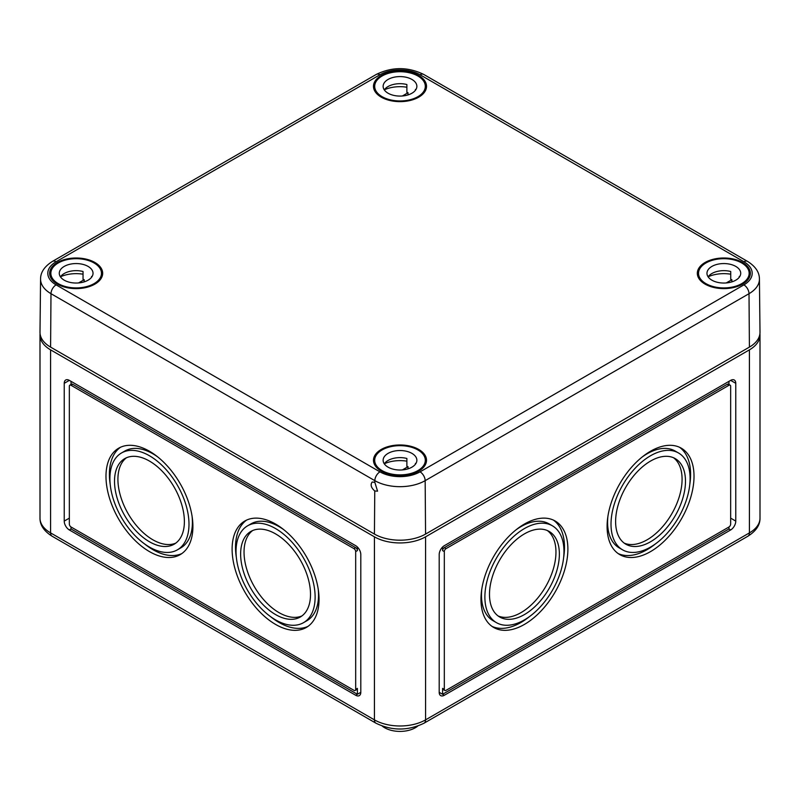 <?xml version="1.0" encoding="UTF-8"?>
<svg xmlns="http://www.w3.org/2000/svg" width="800" height="800" viewBox="0 0 800 800"><rect width="100%" height="100%" fill="white"/><g stroke="black" fill="none" stroke-linecap="round" stroke-linejoin="round"><path stroke-width="1.2" d="M40.08 333.73A36.16 20.87 0 0 0 40 335.1A36.16 20.87 0 0 0 50.59 349.86L374.43 536.83A36.16 20.87 0 0 0 425.57 536.83L749.41 349.86A36.16 20.87 0 0 0 760 335.1A36.16 20.87 0 0 0 759.92 333.73M735.77 383.32A7.23 4.18 120 0 0 734.28 380.01A7.23 4.18 120 0 0 730.66 380.37L444.32 545.69A7.23 4.18 120 0 0 439.2 554.55L439.2 692.32A7.23 4.18 120 0 0 440.7 695.63A7.23 4.18 120 0 0 444.32 695.27L730.66 529.95A7.23 4.18 120 0 0 735.77 521.09L735.77 383.32L730.66 380.37M360.8 554.55A7.23 4.18 -120 0 0 355.68 545.69L69.34 380.37A7.23 4.18 -120 0 0 65.72 380.01A7.23 4.18 -120 0 0 64.23 383.32L64.23 521.09A7.23 4.18 -120 0 0 69.34 529.95L355.68 695.27A7.23 4.18 -120 0 0 359.3 695.63A7.23 4.18 -120 0 0 360.8 692.32L360.8 554.55M498.07 615.94A49.41 28.53 120 0 0 521.02 612.61A49.41 28.53 120 0 0 552.82 570.62A49.41 28.53 120 0 0 547.37 530.55M524.42 614.58A49.41 28.53 120 0 0 556.71 571.03A49.41 28.53 120 0 0 549.13 531.43A49.41 28.53 120 0 0 499.72 559.96A49.41 28.53 120 0 0 499.72 617.02A49.41 28.53 120 0 0 524.42 614.58M552.38 525.8A55.92 32.29 120 0 0 496.46 558.09A55.92 32.29 120 0 0 496.46 622.66A55.92 32.29 120 0 0 524.42 619.89A55.92 32.29 120 0 0 560.96 570.61A55.92 32.29 120 0 0 552.38 525.8L548.98 523.83A55.92 32.29 120 0 0 515.91 529.93M481.8 589A55.92 32.29 120 0 0 493.05 620.69L496.46 622.66M492.03 626.39A61.47 35.49 120 0 0 521.02 622.45A61.47 35.49 120 0 0 529.53 616.56M563.64 557.49A61.47 35.49 120 0 0 553.41 520.1M524.42 624.42A61.47 35.49 120 0 0 564.58 570.25A61.47 35.49 120 0 0 555.16 521A61.47 35.49 120 0 0 493.69 556.49A61.47 35.49 120 0 0 493.69 627.46A61.47 35.49 120 0 0 524.42 624.42M624.2 543.12A49.41 28.53 120 0 0 647.14 539.79A49.41 28.53 120 0 0 678.94 497.8A49.41 28.53 120 0 0 673.5 457.73M650.55 541.76A49.41 28.53 120 0 0 682.83 498.21A49.41 28.53 120 0 0 675.26 458.62A49.41 28.53 120 0 0 625.85 487.14A49.41 28.53 120 0 0 625.85 544.2A49.41 28.53 120 0 0 650.55 541.76M678.51 452.98A55.92 32.29 120 0 0 622.59 485.27A55.92 32.29 120 0 0 622.59 549.84A55.92 32.29 120 0 0 650.55 547.07A55.92 32.29 120 0 0 687.09 497.79A55.92 32.29 120 0 0 678.51 452.98L675.1 451.01A55.92 32.29 120 0 0 642.03 457.11M607.93 516.18A55.92 32.29 120 0 0 619.18 547.87L622.59 549.84M618.16 553.57A61.47 35.49 120 0 0 647.14 549.63A61.47 35.49 120 0 0 655.66 543.74M689.76 484.67A61.47 35.49 120 0 0 679.53 447.28M650.55 551.6A61.47 35.49 120 0 0 690.71 497.43A61.47 35.49 120 0 0 681.29 448.18A61.47 35.49 120 0 0 619.82 483.67A61.47 35.49 120 0 0 619.82 554.64A61.47 35.49 120 0 0 650.55 551.6M730.16 385.17A2.41 1.39 120 0 0 728.96 385.29L446.02 548.64A2.41 1.39 120 0 0 444.32 551.59L444.32 689.36A2.41 1.39 120 0 0 444.81 690.47A2.41 1.39 120 0 0 446.02 690.35L728.96 527A2.41 1.39 120 0 0 730.66 524.04L730.66 386.27A2.41 1.39 120 0 0 730.16 385.17L728.46 384.19A2.41 1.39 120 0 0 727.25 384.31L444.32 547.66A2.41 1.39 120 0 0 442.61 550.61L442.61 547.01M728.96 381.35L728.96 384.48M728.96 527L728.96 528.96L730.66 529.95M439.2 692.32L442.61 694.28L442.61 688.38A2.41 1.39 120 0 0 443.11 689.48L444.81 690.47M444.32 695.27L442.61 694.28L728.96 528.96M382.25 726.08A21.69 12.52 0 0 0 384.66 727.74A21.69 12.52 0 0 0 417.75 726.08M355.19 690.47L356.89 689.48A2.41 1.39 -120 0 0 357.39 688.38L357.39 694.28L71.04 528.96L71.04 527L353.98 690.35A2.41 1.39 -120 0 0 355.19 690.47A2.41 1.39 -120 0 0 355.68 689.36L355.68 551.59A2.41 1.39 -120 0 0 353.98 548.64L71.04 385.29A2.41 1.39 -120 0 0 69.84 385.17A2.41 1.39 -120 0 0 69.34 386.27L69.34 524.04A2.41 1.39 -120 0 0 71.04 527M360.8 692.32L355.68 695.27M357.39 547.01L357.39 550.61A2.41 1.39 -120 0 0 355.68 547.66L72.75 384.31A2.41 1.39 -120 0 0 71.54 384.19L69.84 385.17M71.04 384.48L71.04 381.35M270.47 616.56A61.47 35.49 -120 0 0 278.98 622.45A61.47 35.49 -120 0 0 307.97 626.39M246.59 520.1A61.47 35.49 -120 0 0 236.36 557.49M275.58 624.42A61.47 35.49 -120 0 0 306.31 627.46A61.47 35.49 -120 0 0 306.31 556.49A61.47 35.49 -120 0 0 244.84 521A61.47 35.49 -120 0 0 235.42 570.25A61.47 35.49 -120 0 0 275.58 624.42M303.54 622.66A55.92 32.29 -120 0 0 303.54 558.09A55.92 32.29 -120 0 0 247.62 525.8A55.92 32.29 -120 0 0 239.04 570.61A55.92 32.29 -120 0 0 275.58 619.89A55.92 32.29 -120 0 0 303.54 622.66L306.95 620.69A55.92 32.29 -120 0 0 318.2 589M284.09 529.93A55.92 32.29 -120 0 0 251.02 523.83L247.62 525.8M252.63 530.55A49.41 28.53 -120 0 0 247.18 570.62A49.41 28.53 -120 0 0 278.98 612.61A49.41 28.53 -120 0 0 301.93 615.94M275.58 614.58A49.41 28.53 -120 0 0 300.28 617.02A49.41 28.53 -120 0 0 300.28 559.96A49.41 28.53 -120 0 0 250.87 531.43A49.41 28.53 -120 0 0 243.29 571.03A49.41 28.53 -120 0 0 275.58 614.58M144.34 543.74A61.47 35.49 -120 0 0 152.86 549.63A61.47 35.49 -120 0 0 181.84 553.57M120.47 447.28A61.47 35.49 -120 0 0 110.24 484.67M149.45 551.6A61.47 35.49 -120 0 0 180.18 554.64A61.47 35.49 -120 0 0 180.18 483.67A61.47 35.49 -120 0 0 118.71 448.18A61.47 35.49 -120 0 0 109.29 497.43A61.47 35.49 -120 0 0 149.45 551.6M177.41 549.84A55.92 32.29 -120 0 0 177.41 485.27A55.92 32.29 -120 0 0 121.49 452.98A55.92 32.29 -120 0 0 112.91 497.79A55.92 32.29 -120 0 0 149.45 547.07A55.92 32.29 -120 0 0 177.41 549.84L180.82 547.87A55.92 32.29 -120 0 0 192.07 516.18M157.97 457.11A55.92 32.29 -120 0 0 124.9 451.01L121.49 452.98M126.5 457.73A49.41 28.53 -120 0 0 121.06 497.8A49.41 28.53 -120 0 0 152.86 539.79A49.41 28.53 -120 0 0 175.8 543.12M149.45 541.76A49.41 28.53 -120 0 0 174.15 544.2A49.41 28.53 -120 0 0 174.15 487.14A49.41 28.53 -120 0 0 124.74 458.62A49.41 28.53 -120 0 0 117.17 498.21A49.41 28.53 -120 0 0 149.45 541.76M374.76 490.99L377.56 491.16L374.82 482.29L372.16 482.03C370.23 484.75 371.09 487.73 374.76 490.99L374.43 534.08A36.16 20.87 0 0 0 425.57 534.08L749.41 347.11L749.01 293.69A7.23 4.18 -120 0 0 743.89 284.88A28.36 16.37 180 0 0 743.89 261.73L420.05 74.76A28.36 16.37 180 0 0 379.95 74.76A7.23 4.18 -120 0 0 376.33 74.4L52.49 261.37C44.49 266.44 40.52 272.33 40.57 279.03A35.59 20.55 0 0 0 50.99 293.69L50.59 347.11L374.43 534.08M425.57 534.08L425.16 480.66L749.01 293.69A35.59 20.55 180 0 0 759.43 279.03L760 332.22A36.16 20.87 180 0 1 749.41 347.11M381.25 97.16A26.51 15.31 0 0 0 409.95 100.52A26.51 15.31 0 0 0 426.51 86.58A26.51 15.31 0 0 0 400 71.03A26.51 15.31 0 0 0 373.49 86.58A26.51 15.31 0 0 0 381.25 97.16M57.41 284.13A26.51 15.31 0 0 0 86.11 287.49A26.51 15.31 0 0 0 102.67 273.55A26.51 15.31 0 0 0 76.16 258A26.51 15.31 0 0 0 49.65 273.55A26.51 15.31 0 0 0 57.41 284.13M705.09 284.13A26.51 15.31 0 0 0 733.8 287.49A26.51 15.31 0 0 0 750.35 273.55A26.51 15.31 0 0 0 723.84 258A26.51 15.31 0 0 0 697.33 273.55A26.51 15.31 0 0 0 705.09 284.13M381.25 471.1A26.51 15.31 0 0 0 409.95 474.46A26.51 15.31 0 0 0 426.51 460.51A26.51 15.31 0 0 0 400 444.97A26.51 15.31 0 0 0 373.49 460.51A26.51 15.31 0 0 0 381.25 471.1M40.57 279.03L40 332.22A36.16 20.87 0 0 0 50.59 347.11M705.95 283.64A25.31 14.61 180 0 1 698.53 273.3A25.31 14.61 180 0 1 723.84 258.69A25.31 14.61 180 0 1 749.15 273.3A25.31 14.61 180 0 1 733.53 286.8A25.31 14.61 180 0 1 705.95 283.64M730.73 274.2A25.31 14.61 0 0 0 708.16 276.79M731.87 281.87L731.87 279.69L726.23 282.95M739.25 277.28L739.25 276.42A16.87 9.74 180 0 1 739.56 276.85M708.13 276.85A16.87 9.74 180 0 1 730.73 271.5L730.73 279.37A16.87 9.74 180 0 1 731.87 279.69M711.91 280.19A16.87 9.74 180 0 1 706.97 273.3A16.87 9.74 180 0 1 723.84 263.56A16.87 9.74 180 0 1 740.72 273.3A16.87 9.74 180 0 1 730.3 282.3A16.87 9.74 180 0 1 711.91 280.19M382.1 470.61A25.31 14.61 180 0 1 374.69 460.27A25.31 14.61 180 0 1 400 445.66A25.31 14.61 180 0 1 425.31 460.27A25.31 14.61 180 0 1 409.69 473.77A25.31 14.61 180 0 1 382.1 470.61M406.88 461.17A25.31 14.61 0 0 0 384.32 463.76M408.02 468.84L408.02 466.66L402.39 469.92M415.41 464.25L415.41 463.39A16.87 9.74 180 0 1 415.72 463.82M384.28 463.82A16.87 9.74 180 0 1 406.88 458.46L406.88 466.34A16.87 9.74 180 0 1 408.02 466.66M388.07 467.16A16.87 9.74 180 0 1 383.13 460.27A16.87 9.74 180 0 1 400 450.53A16.87 9.74 180 0 1 416.87 460.27A16.87 9.74 180 0 1 406.46 469.27A16.87 9.74 180 0 1 388.07 467.16M382.1 96.67A25.31 14.61 180 0 1 374.69 86.34A25.31 14.61 180 0 1 400 71.72A25.31 14.61 180 0 1 425.31 86.34A25.31 14.61 180 0 1 409.69 99.84A25.31 14.61 180 0 1 382.1 96.67M406.88 87.23A25.31 14.61 0 0 0 384.32 89.82M408.02 94.9L408.02 92.72L402.39 95.98M415.41 90.31L415.41 89.45A16.87 9.74 180 0 1 415.72 89.88M384.28 89.88A16.87 9.74 180 0 1 406.88 84.53L406.88 92.4A16.87 9.74 180 0 1 408.02 92.72M388.07 93.22A16.87 9.74 180 0 1 383.13 86.34A16.87 9.74 180 0 1 400 76.59A16.87 9.74 180 0 1 416.87 86.34A16.87 9.74 180 0 1 406.46 95.34A16.87 9.74 180 0 1 388.07 93.22M58.26 283.64A25.31 14.61 180 0 1 50.85 273.3A25.31 14.61 180 0 1 76.16 258.69A25.31 14.61 180 0 1 101.47 273.3A25.31 14.61 180 0 1 85.84 286.8A25.31 14.61 180 0 1 58.26 283.64M83.04 274.2A25.31 14.61 0 0 0 60.48 276.79M84.18 281.87L84.18 279.69L78.54 282.95M91.56 277.28L91.56 276.42A16.87 9.74 180 0 1 91.87 276.85M60.44 276.85A16.87 9.74 180 0 1 83.04 271.5L83.04 279.37A16.87 9.74 180 0 1 84.18 279.69M64.23 280.19A16.87 9.74 180 0 1 59.28 273.3A16.87 9.74 180 0 1 76.16 263.56A16.87 9.74 180 0 1 93.03 273.3A16.87 9.74 180 0 1 82.61 282.3A16.87 9.74 180 0 1 64.23 280.19M425.57 536.83L425.57 719.87L749.41 532.9L749.41 349.86M50.59 349.86L50.59 532.9A7.23 4.18 120 0 0 52.09 536.21L375.93 723.18A7.23 4.18 120 0 1 374.43 719.87L50.59 532.9A36.16 20.87 0 0 1 40 518.14L40 335.1M374.43 536.83L374.43 719.87A36.16 20.87 0 0 0 425.57 719.87A7.23 4.18 -120 0 1 424.07 723.18C408.02 730.96 391.98 730.96 375.93 723.18M727.25 384.31L728.96 385.29M442.61 688.38L444.32 689.36M442.61 550.61L444.32 551.59M444.32 547.66L446.02 548.64M730.66 518.14L735.77 521.09M69.34 380.37L64.23 383.32M69.34 518.14L64.23 521.09M71.04 528.96L69.34 529.95M355.68 547.66L353.98 548.64M72.75 384.31L71.04 385.29M357.39 688.38L355.68 689.36M357.39 550.61L355.68 551.59M747.91 536.21A7.23 4.18 -120 0 0 749.41 532.9A36.16 20.87 180 0 0 760 518.14C760.12 525.01 756.09 531.03 747.91 536.21L424.07 723.18M52.49 261.37A7.23 4.18 -120 0 1 56.11 261.73A28.36 16.37 0 0 0 56.11 284.88L379.95 471.85A7.23 4.18 120 0 0 374.84 480.66A35.59 20.55 0 0 0 425.16 480.66A7.23 4.18 -120 0 0 420.05 471.85L743.89 284.88M56.11 284.88A7.23 4.18 120 0 0 50.99 293.69L374.84 480.66L374.82 482.29M759.43 279.03C759.43 272.25 755.46 266.36 747.51 261.37A7.23 4.18 120 0 0 743.89 261.73M56.11 261.73L379.95 74.76M379.95 471.85A28.36 16.37 0 0 0 420.05 471.85M376.33 74.4C392.11 66.74 407.89 66.74 423.67 74.4A7.23 4.18 120 0 0 420.05 74.76M760 518.14L760 335.1M52.09 536.21C43.95 531.09 39.92 525.06 40 518.14M423.67 74.4L747.51 261.37M749.15 277.87L749.15 273.3M698.53 277.87L698.53 273.3M425.31 464.84L425.31 460.27M374.69 464.84L374.69 460.27M425.31 90.9L425.31 86.34M374.69 90.9L374.69 86.34M101.47 277.87L101.47 273.3M50.85 277.87L50.85 273.3"/></g></svg>
